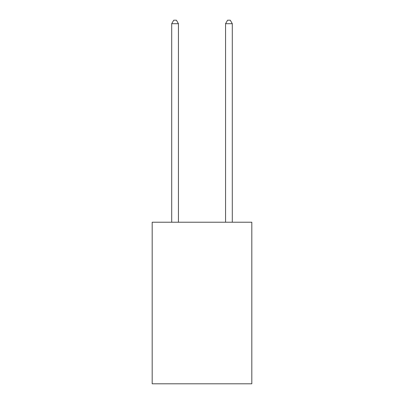 <?xml version="1.0" encoding="UTF-8"?>
<svg xmlns="http://www.w3.org/2000/svg" width="404" height="404" viewBox="0 0 404 404"><rect width="100%" height="100%" fill="white"/><g stroke="black" fill="none" stroke-linecap="round" stroke-linejoin="round"><path stroke-width="0.61" d="M251.818 222.225L251.818 383.8L152.182 383.8L152.182 222.225L251.818 222.225M178.437 222.225L178.437 23.7L171.705 23.7L171.705 222.225M171.705 23.7L173.725 20.2L176.417 20.2L178.437 23.7M232.295 222.225L232.295 23.7L225.563 23.7L225.563 222.225M225.563 23.7L227.583 20.2L230.275 20.2L232.295 23.7"/></g></svg>
